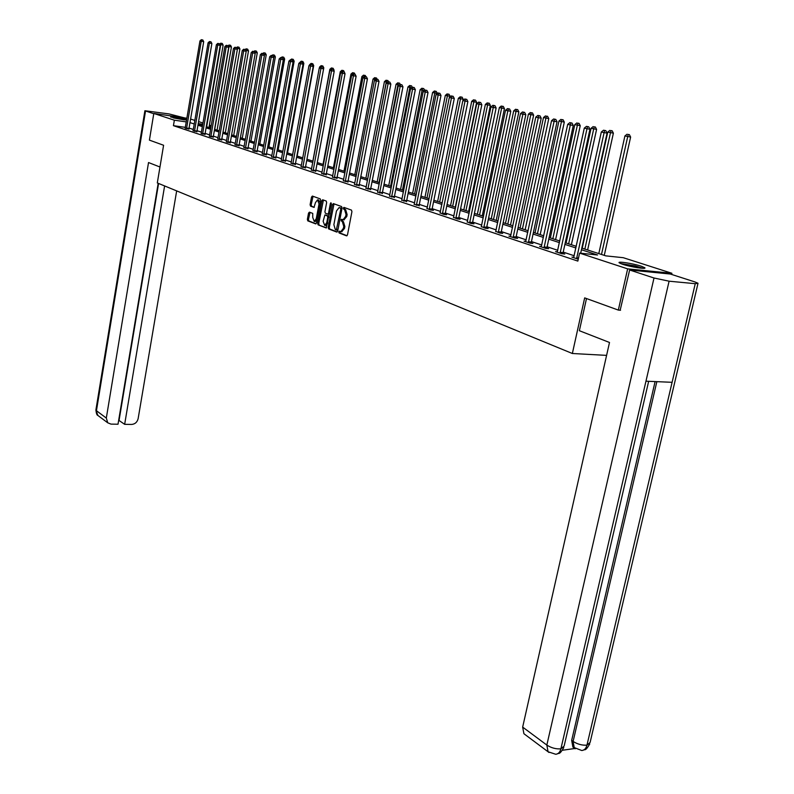 <?xml version="1.0" encoding="UTF-8"?>
<svg xmlns="http://www.w3.org/2000/svg" width="794" height="794" viewBox="0 0 794 794"><rect width="100%" height="100%" fill="white"/><g stroke="black" fill="none" stroke-linecap="round" stroke-linejoin="round"><path stroke-width="1.19" d="M338.76 231.878L339.078 232.96L346.551 235.848L347.504 234.835L351.931 211.651L351.464 210.102L343.931 207.393L343.266 208.117L344.556 209.547L346.035 214.469L345.668 216.395L343.077 219.749L341.569 219.283L341.003 220.017L342.293 221.457L343.762 226.399L343.395 228.315L340.834 231.63L339.316 231.153L338.76 231.878M340.1 231.441L340.169 233.069L347.057 235.729M344.636 207.651L344.685 209.318L345.648 209.666L344.556 209.547M342.363 219.561L342.422 221.208L343.385 221.576L342.293 221.457M186.58 120.063L170.641 116.966C173.618 116.787 178.878 117.631 186.431 119.507L186.659 119.586M641.224 266.188L644.738 267.697C647.279 269.553 630.625 266.992 622.645 264.303L619.241 262.824C616.839 260.998 633.205 263.519 641.224 266.188M309.412 212.147L308.529 213.139L307.367 219.382L307.794 220.871L315.724 223.908L316.488 222.896L320.697 200.386L320.26 198.897L312.399 196.068L311.506 197.081L310.107 204.654L310.533 206.132L313.997 207.393L315.466 202.599L317.54 199.84L319.039 203.899L316.27 218.707L314.226 221.427L312.717 217.348L312.747 213.397L309.412 212.147M620.541 310.256L618.327 310.087L584.672 297.889L572.355 353.499L157.311 182.938L163.594 145.262L149.411 140.121L153.808 113.453L186.888 118.227M618.327 310.087L627.647 268.868L579.59 253.107L597.545 254.993L581.446 249.763M185.349 127.348L173.439 125.67L577.843 261.097L579.59 253.107M173.439 125.67L174.362 120.192L153.808 113.453M328.17 227.392L328.617 228.92L336.755 232.066L337.698 231.064L342.045 208.088L341.589 206.559L333.391 203.611L332.458 204.634L328.17 227.392L329.262 227.511L329.709 229.029L337.252 231.947M326.066 227.928L318.096 224.851L317.66 223.342L321.878 200.813L322.662 199.78L326.205 201.031L326.642 202.539L324.925 211.73L325.361 213.239L327.773 214.112L328.567 213.08L330.373 203.472L330.929 202.738L331.326 203.82L326.274 227.947M572.355 353.499L606.596 355.375M574.211 255.757L563.214 252.105M557.775 250.309L547.126 246.775M541.776 244.999L531.464 241.584M526.184 239.838L516.189 236.523M510.999 234.796L501.312 231.58M496.181 229.883L486.791 226.776M481.74 225.099L472.638 222.082M467.656 220.424L458.823 217.496M453.91 215.869L445.345 213.03M440.491 211.422L432.174 208.663M427.39 207.075L419.321 204.405M414.597 202.837L406.766 200.237M402.101 198.689L394.489 196.168M389.884 194.639L382.5 192.188M377.954 190.689L370.768 188.307M366.282 186.818L359.305 184.506M354.868 183.037L348.09 180.784M343.713 179.335L337.113 177.141M332.785 175.712L326.374 173.588M322.106 172.169L315.863 170.105M311.645 168.695L305.571 166.69M301.402 165.301L295.497 163.346M291.368 161.976L285.632 160.07M281.542 158.721L275.955 156.865M271.925 155.535L266.486 153.728M262.486 152.408L257.196 150.652M253.246 149.341L248.095 147.634M244.185 146.334L239.163 144.667M235.302 143.386L230.409 141.769M226.588 140.498L221.824 138.92M218.042 137.67L213.397 136.131M209.656 134.891L205.14 133.392M201.438 132.161L197.021 130.702M193.359 129.482L189.061 128.062M573.834 257.296L571.918 257.097L578.25 259.211M557.408 251.837L555.542 251.638L561.795 253.723L564.752 254.03L563.065 253.465M541.409 246.517L539.602 246.329L545.677 248.353L548.634 248.671L546.987 248.115M525.827 241.336L524.06 241.148L529.985 243.123L532.923 243.44L531.315 242.904M510.641 236.294L508.924 236.106L514.701 238.031L517.619 238.349L516.05 237.823M495.833 231.372L499.793 233.059L502.701 233.386L501.173 232.88M481.392 226.568L485.263 228.215L488.151 228.543L486.662 228.047M467.309 221.893L471.09 223.491L473.958 223.819L472.499 223.342M453.573 217.318L457.255 218.886L460.113 219.213L458.694 218.747M440.154 212.861L443.757 214.39L446.595 214.717L445.206 214.261M427.063 208.504L430.576 209.993L433.395 210.331L432.045 209.884M414.269 204.257L419.192 205.606M401.784 200.098L406.637 201.428M389.576 196.039L394.37 197.349M377.636 192.079L382.38 193.359M365.974 188.198L370.649 189.458M354.571 184.407L359.186 185.637M343.405 180.695L347.971 181.905M332.497 177.062L337.003 178.263M321.808 173.509L326.265 174.69M311.357 170.025L315.754 171.186M301.025 166.829L305.472 167.762M291.09 163.286L295.388 164.418M281.185 160.209L285.522 161.132M271.647 156.825L275.855 157.917M262.149 153.867L266.377 154.761M252.909 150.791L257.097 151.674M243.927 147.595L247.996 148.647M234.974 144.816L239.063 145.679M226.27 141.908L230.31 142.761M217.725 139.059L221.734 139.903M209.348 136.27L213.308 137.104M201.13 133.531L205.041 134.355M193.121 130.692L196.932 131.655M185.141 128.201L188.972 129.005M671.635 274.456L671.903 273.285L627.647 268.868M190.59 119.05L194.897 120.43M198.579 121.611L202.996 123.02M209.408 125.085L210.082 125.293L209.388 125.194M209.656 127.755L210.082 125.293M581.813 248.105L605.812 255.867L623.29 257.703L671.903 273.285M198.163 124.033L202.579 125.462M206.291 126.663L210.827 128.122M214.569 129.343L219.223 130.841M223.015 132.072L227.789 133.61M231.62 134.851L236.523 136.439M240.393 137.69L245.425 139.317M249.336 140.578L254.507 142.255M258.457 143.535L263.767 145.252M267.767 146.543L273.225 148.309M277.265 149.619L282.872 151.426M286.962 152.746L292.718 154.612M296.847 155.952L302.762 157.857M322.83 65.981L321.143 65.654L322.83 65.981L323.793 67.827L306.95 159.217L313.034 161.182M317.263 162.552L323.515 164.576M327.803 165.956L334.234 168.04M338.562 169.44L345.172 171.573M349.568 172.993L356.367 175.196M360.813 176.635L367.801 178.898M372.307 180.347L379.502 182.68M384.058 184.148L391.472 186.55M396.077 188.039L403.709 190.51M408.384 192.019L416.235 194.56M420.969 196.088L429.068 198.708M433.861 200.257L442.198 202.956M447.062 204.524L455.647 207.303M460.58 208.901L469.433 211.76M474.425 213.378L483.556 216.325M488.628 217.973L498.037 221.01M503.178 222.677L512.884 225.814M518.095 227.501L528.119 230.746M533.409 232.453L543.751 235.798M549.12 237.535L559.8 240.989M565.249 242.746L576.275 246.319M202.788 124.251L198.232 123.606M186.272 121.899L174.362 120.192M575.918 247.976L564.891 244.393M559.442 242.627L548.773 239.153M543.404 237.416L533.072 234.051M527.782 232.334L517.767 229.079M512.557 227.392L502.85 224.236M497.709 222.568L488.3 219.511M483.238 217.864L474.117 214.906M469.125 213.278L460.272 210.41M455.339 208.802L446.754 206.013M441.901 204.435L433.564 201.736M428.77 200.177L420.681 197.547M415.947 196.009L408.096 193.458M403.431 191.94L395.799 189.468M391.194 187.97L383.78 185.558M379.234 184.079L372.039 181.747M367.533 180.288L360.545 178.015M356.099 176.566L349.31 174.362M344.924 172.933L338.313 170.789M333.976 169.38L327.555 167.296M323.267 165.906L317.024 163.872M312.786 162.502L306.712 160.527M302.524 159.167L296.619 157.242M292.48 155.902L286.723 154.036M282.634 152.706L277.037 150.89M272.997 149.57L267.548 147.803M263.548 146.503L258.239 144.776M254.288 143.496L249.118 141.818M245.207 140.548L240.175 138.91M236.304 137.66L231.411 136.062M227.58 134.821L222.806 133.273M219.015 132.042L214.37 130.534M210.618 129.313L206.093 127.844M202.381 126.633L197.964 125.204M194.292 124.013L189.984 122.613M341.698 231.719L344.497 228.434L343.395 228.315M343.385 221.576L344.864 226.508L344.497 228.434M343.931 219.839L346.77 216.514L345.668 216.395M345.648 209.666L347.127 214.588L346.77 216.514M334.026 203.84L329.262 227.511M336.328 229.992L340.805 209.14L340.487 208.068L339.048 207.631L336.467 210.976L333.877 224.692L335.326 229.605L336.328 229.992M336.477 230.002L337.926 229.823M341.916 208.792L340.487 208.068M339.296 207.651L341.579 208.197M326.552 227.809L318.096 224.851M323.416 200.028L318.741 223.461L319.178 224.97M327.833 214.112L329.46 213.765M323.138 221.248L324.686 225.377L326.771 222.628L327.753 217.367L327.307 215.849L324.905 214.976L323.138 221.248M325.58 225.466L327.585 223.71M328.875 216.861L327.307 215.849M325.927 215.105L328.398 215.978M315.119 221.516L317.064 219.859M320.22 202.917L318.622 199.969L317.739 199.87M313.034 196.297L311.179 204.773L311.605 206.251L314.325 207.264M310.027 212.375L308.439 219.501L308.866 220.99L316.072 223.769M604.274 255.37L630.625 137.054L624.918 135.943L598.795 253.604M601.495 254.467L627.717 136.568L628.213 134.444L629.374 134.643L628.213 134.444M624.918 135.943L627.091 134.196M629.374 134.643L630.625 137.054M580.682 253.226L607.082 133.114L604.105 132.618L576.593 258.655M604.631 130.464L605.822 130.663L603.519 130.216L604.631 130.464L604.105 132.618L601.326 131.983L573.645 257.673M607.082 133.114L605.822 130.663M603.519 130.216L601.326 131.983M621.513 263.916L634.753 265.99L642.088 268.273M637.84 267.767L625.573 265.166M643.18 268.322L635.2 265.911L620.511 263.519M173.975 118.018L183.851 119.815M184.684 119.914L173.161 117.82M586.498 298.544L579.362 330.711L609.504 342.482L522.66 727.106L546.838 745.06L654.008 277.999L629.642 270L620.164 310.236M654.008 277.999L669.094 281.195L645.959 381.189L672.101 382.311L695.246 283.686L669.094 281.195M695.246 283.686L698.015 283.26L694.919 281.939L670.315 274.029L629.642 270M562.47 750.251L574.767 748.504M524.963 734.5L523.911 733.716L522.66 727.106M573.913 747.819L572.881 747.065L571.67 740.375L655.1 381.586M571.67 740.375L573.109 741.417L574.32 748.107L575.213 748.792M656.846 381.656L573.109 741.417C577.506 744.226 582.121 745.467 586.955 745.159C586.051 748.514 584.334 750.3 581.794 750.509M548.982 752.474L548.059 751.759L546.838 745.06C551.254 747.928 555.939 749.189 560.892 748.841C559.998 752.236 558.281 754.042 555.75 754.26M159.971 167.008L148.528 162.542L106.317 418.061L107.746 422.815L111.011 424.115L118.018 424.224L158.195 183.305M95.935 409.773L144.895 110.743L168.963 113.909L184.416 117.869M144.895 110.743L153.758 113.731M118.683 420.234L124.658 424.333L131.586 424.443C135.02 424.135 137.203 422.209 138.136 418.646L176.665 190.897M124.658 424.333L164.616 185.935M119.09 420.244L158.582 183.464M587.62 249.981L613.385 133.164L607.767 132.072L582.23 248.244M584.85 249.088L610.487 132.677L610.993 130.583L612.154 130.782L610.993 130.583M607.767 132.072L609.901 130.345M612.154 130.782L613.385 133.164M571.392 244.741L596.592 129.382L591.064 128.3L566.082 243.024M568.643 243.847L593.714 128.896L594.22 126.832L595.381 127.02L594.22 126.832M591.064 128.3L593.168 126.593M595.381 127.02L596.592 129.382M560.137 252.303L563.105 252.611L589.952 129.233L586.984 128.727L560.098 253.157M587.52 126.613L588.701 126.812L586.438 126.375L587.52 126.613L586.984 128.727L584.285 128.122L557.219 252.204M563.105 252.611L563.085 253.852M589.952 129.233L588.701 126.812M586.438 126.375L584.285 128.122M544.069 246.964L547.016 247.271L573.278 125.452L570.32 124.956L544.039 247.807M570.866 122.862L572.047 123.07L569.814 122.633L570.866 122.862L570.32 124.956L567.7 124.36L541.23 246.874M547.016 247.271L546.997 248.492M573.278 125.452L572.047 123.07M569.814 122.633L567.7 124.36M555.592 239.629L580.245 125.69L574.787 124.618L550.351 237.932M552.842 238.736L577.367 125.204L577.893 123.169L579.034 123.368L577.893 123.169M574.787 124.618L576.861 122.941M579.034 123.368L580.245 125.69M540.178 234.637L564.306 122.097L558.936 121.045L535.017 232.97M537.449 233.754L561.447 121.611L561.973 119.606L563.115 119.795L561.973 119.606M558.936 121.045L560.971 119.378M563.115 119.795L564.306 122.097M525.152 229.784L548.773 118.594L543.473 117.552L520.06 228.136M522.432 228.9L545.925 118.108L546.461 116.132L547.592 116.321L546.461 116.132M543.473 117.552L545.478 115.904M547.592 116.321L548.773 118.594M528.427 241.753L531.355 242.071L557.041 121.77L554.103 121.274L528.387 242.587M554.649 119.219L555.82 119.418L553.616 118.981L554.649 119.219L554.103 121.274L551.542 120.688L525.658 241.684M531.355 242.071L531.335 243.272M557.041 121.77L555.82 119.418M553.616 118.981L551.542 120.688M513.172 236.681L516.09 237.009L541.22 118.187L538.292 117.691L513.132 237.505M538.848 115.656L540.019 115.864L537.846 115.438L538.848 115.656L538.292 117.691L535.801 117.125L510.473 236.622M516.09 237.009L516.07 238.18M541.22 118.187L540.019 115.864M537.846 115.438L535.801 117.125M498.304 231.739L501.213 232.066L525.807 114.683L522.899 114.197L498.265 232.553M523.454 112.192L524.616 112.391L522.482 111.974L523.454 112.192L522.899 114.197L520.467 113.641L495.674 231.689M501.213 232.066L501.183 233.218M525.807 114.683L524.616 112.391M522.482 111.974L520.467 113.641M510.492 225.039L533.628 115.17L528.407 114.147L505.47 223.422M507.793 224.166L530.799 114.693L531.335 112.738L532.466 112.937L531.335 112.738M528.407 114.147L530.372 112.53M532.466 112.937L533.628 115.17M483.814 226.925L486.692 227.243L510.78 111.279L507.882 110.793L483.774 227.719M508.448 108.818L509.599 109.016L507.495 108.609L508.448 108.818L507.882 110.793L505.52 110.247L481.243 226.876M486.692 227.243L486.672 228.374M510.78 111.279L509.599 109.016M507.495 108.609L505.52 110.247M496.19 220.414L518.849 111.835L513.708 110.832L491.248 218.816M493.501 219.541L516.031 111.359L516.576 109.433L517.698 109.632L516.576 109.433M513.708 110.832L515.643 109.225M517.698 109.632L518.849 111.835M469.671 222.221L472.539 222.548L496.121 107.964L493.253 107.468L469.631 223.015M493.818 105.523L494.97 105.721L492.885 105.314L493.818 105.523L493.253 107.468L490.94 106.942L467.17 222.191M472.539 222.548L472.519 223.66M496.121 107.964L494.97 105.721M492.885 105.314L490.94 106.942M482.236 215.899L504.438 108.589L499.357 107.597L477.353 214.32M479.556 215.035L501.639 108.103L502.185 106.207L503.297 106.406L502.185 106.207M499.357 107.597L501.272 106.009M503.297 106.406L504.438 108.589M455.875 217.635L458.724 217.963L481.829 104.719L478.971 104.232L455.835 218.41M479.546 102.317L480.688 102.515L478.643 102.108L479.546 102.317L478.971 104.232L476.718 103.716L453.434 217.616M458.724 217.963L458.704 219.055M481.829 104.719L480.688 102.515M478.643 102.108L476.718 103.716M468.609 211.492L490.364 105.413L485.362 104.431L463.795 209.934M465.939 210.638L487.585 104.937L488.131 103.061L489.243 103.25L488.131 103.061M485.362 104.431L487.248 102.863M489.243 103.25L490.364 105.413M442.407 213.159L445.245 213.487L467.884 101.563L465.046 101.066L442.377 213.923M465.621 99.181L466.753 99.379L464.738 98.982L465.621 99.181L465.046 101.066L462.842 100.57L440.025 213.139M445.245 213.487L445.226 214.559M467.884 101.563L466.753 99.379M464.738 98.982L462.842 100.57M455.309 207.194L476.628 102.317L471.696 101.344L450.545 205.656M452.649 206.331L473.859 101.84L474.415 99.984L475.527 100.183L474.415 99.984M471.696 101.344L473.552 99.796M475.527 100.183L476.628 102.317M429.266 208.782L432.085 209.12L454.277 98.476L451.449 97.99L429.226 209.547M452.024 96.124L453.156 96.312L451.161 95.925L452.024 96.124L451.449 97.99L449.305 97.503L426.934 208.782M432.085 209.12L432.055 210.172M454.277 98.476L453.156 96.312M451.161 95.925L449.305 97.503M462.981 100.451L463.22 99.29L458.346 98.337L437.613 201.468M439.668 202.133L460.47 98.813L461.026 96.987L462.128 97.176L461.026 96.987M458.346 98.337L460.173 96.799M462.128 97.176L463.22 99.29M416.423 204.515L419.232 204.852L440.988 95.459L438.179 94.972L416.393 205.269M438.754 93.136L439.886 93.335L437.921 92.948L438.754 93.136L438.179 94.972L436.075 94.506L414.15 204.524M419.232 204.852L419.202 205.884M440.988 95.459L439.886 93.335M437.921 92.948L436.075 94.506M450 96.908L450.119 96.332L445.315 95.389L424.969 197.378M426.974 198.034L447.379 95.856L447.945 94.059L449.037 94.248L447.945 94.059M445.315 95.389L447.111 93.871M449.037 94.248L450.119 96.332M403.888 200.346L406.677 200.684L428.016 92.521L425.217 92.035L403.848 201.09M425.802 90.218L426.914 90.417L424.979 90.03L425.802 90.218L425.217 92.035L423.172 91.568L401.665 200.356M406.677 200.684L406.647 201.696M428.016 92.521L426.914 90.417M424.979 90.03L423.172 91.568M436.243 91.379L434.348 91.012L436.243 91.379L437.315 93.444L432.571 92.521L412.622 193.389M414.577 194.024L435.162 91.191M432.571 92.521L434.348 91.012M391.631 196.267L394.4 196.604L415.331 89.643L412.552 89.166L391.601 197.001M413.138 87.37L414.25 87.568L412.344 87.191L413.138 87.37L412.552 89.166L410.558 88.71L389.457 196.297M394.4 196.604L394.38 197.607M415.331 89.643L414.25 87.568M412.344 87.191L410.558 88.71M402.459 190.103L422.1 90.149L420.125 89.702L400.543 189.478M424.373 90.546L422.1 90.149L422.666 88.392L423.748 88.581L422.666 88.392M420.125 89.702L421.872 88.213M423.748 88.581L424.651 90.318M379.661 192.287L382.41 192.624L402.955 86.834L400.186 86.357L379.621 193.011M400.772 84.591L401.883 84.779L399.987 84.412L400.772 84.591L400.186 86.357L398.231 85.911L377.527 192.317M382.41 192.624L382.39 193.617M402.955 86.834L401.883 84.779M399.987 84.412L398.231 85.911M390.608 186.272L409.883 87.4L407.947 86.963L388.732 185.667M411.729 87.717L409.883 87.4L410.448 85.663L411.53 85.851L410.448 85.663M407.947 86.963L409.674 85.484M411.53 85.851L412.265 87.261M367.95 188.396L370.689 188.734L390.847 84.095L388.097 83.618L367.92 189.111M388.683 81.871L389.785 82.06L387.919 81.693L388.683 81.871L388.097 83.618L386.182 83.181L365.865 188.436M370.689 188.734L370.659 189.706M390.847 84.095L389.785 82.06M387.919 81.693L386.182 83.181M379.016 182.521L397.943 84.7L396.047 84.273L377.18 181.925M399.362 84.948L397.943 84.7L398.509 82.983L399.581 83.171L398.509 82.983M396.047 84.273L397.754 82.814M399.581 83.171L400.245 84.452M356.506 184.585L359.225 184.933L379.006 81.415L376.277 80.938L356.466 185.3M376.872 79.211L377.964 79.4L376.118 79.043L376.872 79.211L376.277 80.938L374.411 80.512L354.461 184.635M359.225 184.933L359.196 185.885M379.006 81.415L377.964 79.4M376.118 79.043L374.411 80.512M367.672 178.849L386.261 82.06L384.415 81.643L365.875 178.273M387.283 82.239L386.261 82.06L386.827 80.373L387.899 80.551L386.827 80.373M384.415 81.643L386.092 80.204M387.899 80.551L388.544 81.802M345.301 180.863L348.01 181.201L367.433 78.785L364.724 78.318L345.271 181.568M365.319 76.611L366.401 76.8L364.585 76.442L365.319 76.611L364.724 78.318L362.898 77.901L343.316 180.913M348.01 181.201L347.98 182.144M367.433 78.785L366.401 76.8M364.585 76.442L362.898 77.901M374.679 80.283L374.828 79.479L373.021 79.072L354.819 174.7M375.473 79.599L374.828 79.479L375.403 77.812L376.465 77.991L375.403 77.812M373.021 79.072L374.679 77.643M376.465 77.991L377.1 79.211M334.343 177.221L337.033 177.558L356.119 76.224L353.419 75.748L334.314 177.916M354.015 74.06L355.097 74.249L353.3 73.902L354.015 74.06L353.419 75.748L351.633 75.341L332.398 177.28M337.033 177.558L337.013 178.491M356.119 76.224L355.097 74.249M353.3 73.902L351.633 75.341M363.583 77.306L361.875 76.561L343.991 171.196M363.93 77.008L364.228 75.301L365.28 75.49L364.228 75.301M361.875 76.561L363.513 75.142M365.28 75.49L365.895 76.681M323.624 173.658L326.304 173.995L345.043 73.713L342.363 73.246L323.595 174.343M342.958 71.579L344.03 71.768L342.254 71.42L342.958 71.579L342.363 73.246L340.616 72.85L321.719 173.717M326.304 173.995L326.274 174.908M345.043 73.713L344.03 71.768M342.254 71.42L340.616 72.85M352.645 74.467L350.968 74.09L333.391 167.762M353.28 72.85L354.322 73.038L352.586 72.701L353.28 72.85L352.734 74.388M350.968 74.09L352.586 72.701M354.322 73.038L354.938 74.219M313.134 170.164L315.794 170.512L334.205 71.252L331.545 70.785L313.104 170.849M332.14 69.138L333.202 69.326L331.455 68.989L332.14 69.138L331.545 70.785L329.828 70.398L311.268 170.234M315.794 170.512L315.764 171.415M334.205 71.252L333.202 69.326M331.455 68.989L329.828 70.398M341.609 71.986L340.289 71.688L323.019 164.408M342.561 70.448L343.603 70.636L341.886 70.299L342.561 70.448L342.204 71.46M340.289 71.688L341.886 70.299M343.603 70.636L344.586 72.522M302.861 166.75L305.501 167.097L323.605 68.85L320.955 68.383L302.822 167.425M321.55 66.756L322.612 66.944L320.875 66.607L321.55 66.756L320.955 68.383L319.277 68.006L301.105 166.651M305.501 167.097L305.472 167.981M323.605 68.85L322.612 66.944M320.875 66.607L319.277 68.006M333.966 70.785L333.589 70.061M330.81 69.544L329.838 69.326L312.856 161.122M332.071 68.105L333.113 68.284L331.406 67.956L332.071 68.105L331.733 69.038M329.838 69.326L331.406 67.956M333.113 68.284L334.085 70.15M292.797 163.405L295.428 163.743L313.213 66.498L310.583 66.031L292.768 164.07M311.179 64.423L312.231 64.612L310.523 64.274L311.179 64.423L310.583 66.031L308.945 65.664L291.011 163.485M295.428 163.743L295.398 164.626M313.213 66.498L312.231 64.612M310.523 64.274L308.945 65.664M320.24 67.162L319.595 67.014L319.436 67.867M323.793 67.827L322.999 67.689M319.595 67.014L321.143 65.654M321.798 65.803L321.461 66.706M282.942 160.13L285.552 160.467L303.05 64.195L300.43 63.728L282.912 160.785M301.025 62.14L302.077 62.319L300.38 61.992L301.025 62.14L300.43 63.728L298.822 63.371L281.255 160.051M285.552 160.467L285.532 161.331M303.05 64.195L302.077 62.319M300.38 61.992L298.822 63.371M297.154 156.051L313.709 65.555L312.628 65.366M311.734 63.54L312.757 63.728L311.099 63.401L311.734 63.54L311.407 64.433M309.561 64.751L311.099 63.401M312.757 63.728L313.709 65.555M273.295 156.914L275.885 157.262L293.085 61.932L290.485 61.475L273.265 157.569M291.08 59.897L292.123 60.086L290.455 59.758L291.08 59.897L290.485 61.475L288.907 61.118L271.568 157.004M275.885 157.262L275.855 158.115M293.085 61.932L292.123 60.086M290.455 59.758L288.907 61.118M287.547 152.934L303.834 63.331L302.474 63.083M301.869 61.337L302.891 61.515L301.244 61.198L301.869 61.337L301.541 62.2M299.725 62.528L301.244 61.198M302.891 61.515L303.834 63.331M263.836 153.768L266.417 154.115L283.329 59.719L280.739 59.262L263.797 154.423M281.344 57.714L282.376 57.893L280.719 57.565L281.344 57.714L280.739 59.262L279.2 58.915L262.209 153.699M266.417 154.115L266.387 154.959M283.329 59.719L282.376 57.893M280.719 57.565L279.2 58.915M278.128 149.897L294.157 61.138L292.529 60.86M292.202 59.173L293.214 59.352L291.587 59.034L292.202 59.173L291.874 60.026M290.713 59.808L291.587 59.034M293.214 59.352L294.157 61.138M254.566 150.691L257.127 151.029L273.771 57.555L271.201 57.099L254.527 151.326M271.796 55.56L272.828 55.739L271.191 55.421L271.796 55.56L271.201 57.099L269.682 56.761L252.978 150.622M257.127 151.029L257.097 151.862M273.771 57.555L272.828 55.739M271.191 55.421L269.682 56.761M268.898 146.91L284.659 59.004L282.783 58.667M282.733 57.049L283.736 57.228L282.128 56.91L282.733 57.049L282.396 57.922M281.274 57.664L282.128 56.91M283.736 57.228L284.659 59.004M245.475 147.664L248.026 148.012L264.402 55.431L261.841 54.975L245.445 148.299M262.437 53.456L263.459 53.635L261.851 53.317L262.437 53.456L261.841 54.975L260.363 54.637L243.857 147.773M248.026 148.012L247.996 148.835M264.402 55.431L263.459 53.635M261.851 53.317L260.363 54.637M259.837 143.982L275.359 56.9L273.235 56.523M273.444 54.965L274.436 55.143L272.848 54.836L273.444 54.965L273.007 56.086M272.014 55.57L272.848 54.836M274.436 55.143L275.359 56.9M236.562 144.707L239.103 145.044L255.211 53.347L252.671 52.9L236.533 145.332M253.266 51.392L254.288 51.57L252.691 51.263L253.266 51.392L252.671 52.9L251.222 52.573L235.034 144.657M239.103 145.044L239.073 145.858M255.211 53.347L254.288 51.57M252.691 51.263L251.222 52.573M250.954 141.104L266.238 54.846L263.876 54.429M264.333 52.93L265.325 53.099L263.757 52.791L264.333 52.93L263.797 54.28M262.943 53.516L263.757 52.791M265.325 53.099L266.238 54.846M227.828 141.798L230.349 142.146L246.209 51.302L243.679 50.856L227.799 142.424M244.274 49.367L245.286 49.546L243.708 49.238L244.274 49.367L243.679 50.856L242.259 50.538L226.33 141.749M230.349 142.146L230.32 142.94M246.209 51.302L245.286 49.546L246.071 48.831L247.609 49.139L246.071 48.831M243.708 49.238L242.259 50.538M242.249 138.285L257.286 52.821L254.695 52.364M254.795 52.533L255.4 50.925L256.383 51.104L255.4 50.925M254.02 51.511L254.824 50.796M256.383 51.104L257.286 52.821M219.263 138.95L221.764 139.287L237.376 49.307L234.865 48.861L219.223 139.565M235.461 47.382L236.463 47.561L234.905 47.263L235.461 47.382L234.865 48.861L233.466 48.543L217.784 138.91M221.764 139.287L221.734 140.081M237.376 49.307L236.463 47.561M234.905 47.263L233.466 48.543M233.694 135.526L248.512 50.846L245.703 50.33M245.971 50.856L246.636 48.96M247.609 49.139L248.512 50.846M210.847 136.151L213.338 136.499L228.712 47.342L226.221 46.896L210.817 136.767M226.816 45.437L227.809 45.615L226.26 45.318L226.816 45.437L226.221 46.896L224.851 46.588L209.408 136.121M213.338 136.499L213.308 137.273M228.712 47.342L227.809 45.615M226.26 45.318L224.851 46.588M225.307 132.816L239.897 48.9L236.87 48.335M237.327 49.208L238.031 47.035L239.004 47.203L238.031 47.035M236.562 47.739L237.485 46.915M239.004 47.203L239.897 48.9M202.599 133.412L205.07 133.749L220.216 45.417L217.735 44.97L202.569 134.017M218.33 43.531L219.323 43.71L217.794 43.412L218.33 43.531L217.735 44.97L216.385 44.672L201.19 133.382M205.07 133.749L205.05 134.523M220.216 45.417L219.323 43.71M217.794 43.412L216.385 44.672M217.07 130.147L231.441 46.995L228.215 46.38M214.727 129.392L229.009 46.558L229.595 45.139L230.568 45.318L229.595 45.139M227.997 45.973L229.059 45.02M230.568 45.318L231.441 46.995M194.51 130.712L196.962 131.06L211.879 43.521L209.408 43.084L194.48 131.318M210.003 41.655L210.996 41.834L209.477 41.536L210.003 41.655L209.408 43.084L208.088 42.787L193.061 130.841M196.962 131.06L196.932 131.824M211.879 43.521L210.996 41.834M209.477 41.536L208.088 42.787M208.991 127.536L223.144 45.119L219.72 44.464M206.658 126.782L220.732 44.692L221.308 43.283L222.27 43.462L221.308 43.283M219.601 44.236L220.782 43.174M222.27 43.462L223.144 45.119M186.56 128.072L189.002 128.42L203.701 41.665L201.239 41.228L186.53 128.668M201.835 39.819L202.817 39.988L201.319 39.7L201.835 39.819L201.239 41.228L199.949 40.941L185.191 128.052M189.002 128.42L188.972 129.164M203.701 41.665L202.817 39.988M201.319 39.7L199.949 40.941M340.169 233.069L339.078 232.96M344.685 209.318L343.584 209.189M342.422 221.208L341.331 221.089M344.864 226.508L343.762 226.399M347.127 214.588L346.035 214.469M333.549 204.763L332.458 204.634M329.709 229.029L328.617 228.92M338.016 229.397L336.984 229.287M341.827 209.259L340.805 209.14M340.566 207.83L339.465 207.7M318.741 223.461L317.66 223.342M322.959 200.942L321.878 200.813M329.57 213.189L328.567 213.08M331.356 203.592L330.373 203.472M327.773 222.737L326.771 222.628M328.756 217.477L327.753 217.367M326.116 215.124L325.034 215.005M317.253 218.807L316.27 218.707M320.022 204.018L319.039 203.899M311.605 206.251L310.533 206.132M311.179 204.773L310.107 204.654M312.588 197.2L311.506 197.081M308.866 220.99L307.794 220.871M308.439 219.501L307.367 219.382M309.6 213.258L308.529 213.139M576.633 257.792L578.518 257.981M576.583 258.407L578.389 258.586M648.658 381.309L564.147 746.003L560.892 748.841L645.959 381.189M672.101 382.311L586.955 745.159L590.111 742.43L697.916 283.696M145.53 111.031L96.441 410.726L106.317 418.061M107.746 422.815L97.861 415.431C96.967 415.351 96.312 413.545 95.895 410.012L97.861 415.431L98.744 416.086M560.088 252.909L563.055 253.217M544.019 247.559L546.967 247.877M528.377 242.349L531.305 242.666M513.123 237.267L516.04 237.585M498.255 232.314L501.163 232.642M483.764 227.491L486.653 227.818M469.621 222.786L472.49 223.114M455.835 218.191L458.684 218.519M442.367 213.705L445.206 214.033M429.217 209.328L432.045 209.656M416.384 205.05L419.182 205.388M403.848 200.872L406.627 201.21M391.591 196.793L394.36 197.13M379.611 192.803L382.371 193.141M367.91 188.903L370.649 189.25M356.456 185.091L359.186 185.429M345.261 181.36L347.971 181.707M334.304 177.717L336.993 178.055M323.585 174.144L326.265 174.491M313.094 170.65L315.754 170.998M302.822 167.226L305.462 167.574M292.758 163.882L295.388 164.219M282.912 160.596L285.522 160.944M273.255 157.381L275.846 157.728M263.797 154.235L266.377 154.572M254.527 151.148L257.087 151.485M245.445 148.121L247.986 148.458M236.533 145.153L239.063 145.491M227.799 142.245L230.31 142.583M219.223 139.387L221.725 139.734M210.817 136.588L213.308 136.925M202.569 133.839L205.041 134.186M194.47 131.139L196.932 131.486M186.53 128.499L188.972 128.836M341.936 231.749L340.834 231.63M344.179 219.869L343.077 219.749M337.519 230.121L336.428 230.012M328.865 214.231L327.773 214.112M325.768 225.486L324.686 225.377M325.987 215.095L324.974 214.985M315.307 221.536L314.226 221.427M581.764 750.519L572.881 747.065M582.935 750.33C585.109 748.633 584.85 752.275 589.763 743.938M555.711 754.26L548.059 751.759L523.911 733.716M556.902 754.062C559.085 752.375 558.966 755.898 563.79 747.551"/></g></svg>
